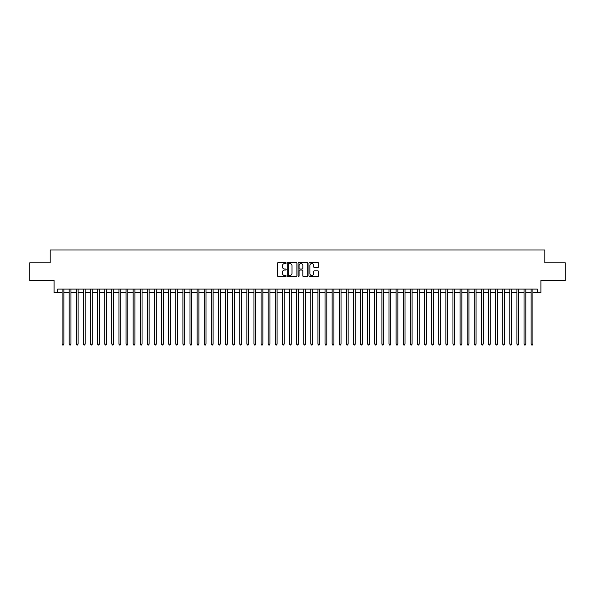 <?xml version="1.0" encoding="UTF-8"?>
<svg xmlns="http://www.w3.org/2000/svg" width="595" height="595" viewBox="0 0 595 595"><rect width="100%" height="100%" fill="white"/><g stroke="black" fill="none" stroke-linecap="round" stroke-linejoin="round"><path stroke-width="0.89" d="M286.128 263.05A0.491 0.491 0 0 0 285.645 262.559L278.229 262.559A0.699 0.699 0 0 0 277.53 263.258L277.53 275.812A0.699 0.699 0 0 0 278.229 276.511L285.645 276.511A0.491 0.491 0 0 0 286.128 276.021A0.491 0.491 0 0 0 285.645 275.537L284.685 275.537A2.231 2.231 0 0 1 282.447 273.298L282.447 272.257A2.231 2.231 0 0 1 284.685 270.026L285.645 270.026A0.491 0.491 0 0 0 286.128 269.535A0.491 0.491 0 0 0 285.645 269.044L284.685 269.044A2.231 2.231 0 0 1 282.447 266.813L282.447 265.764A2.231 2.231 0 0 1 284.685 263.533L285.645 263.533A0.491 0.491 0 0 0 286.128 263.05M317.886 267.475A0.699 0.699 0 0 0 318.585 266.776L318.585 263.258A0.699 0.699 0 0 0 317.886 262.559L309.653 262.559A0.699 0.699 0 0 0 308.961 263.258L308.961 275.812A0.699 0.699 0 0 0 309.653 276.511L317.886 276.511A0.699 0.699 0 0 0 318.585 275.812L318.585 271.558A0.699 0.699 0 0 0 317.886 270.859L314.361 270.859A0.699 0.699 0 0 0 313.669 271.558L313.669 273.67A1.867 1.867 0 0 1 311.802 275.537A1.867 1.867 0 0 1 309.936 273.67L309.936 265.4A1.867 1.867 0 0 1 311.802 263.533A1.867 1.867 0 0 1 313.669 265.4L313.669 266.776A0.699 0.699 0 0 0 314.361 267.475L317.886 267.475M57.641 292.628L57.641 289.081L537.359 289.081L537.359 292.628L540.907 292.628L540.907 280.55L565.25 280.55L565.25 262.782L544.819 262.782L544.819 249.989L50.181 249.989L50.181 262.782L29.75 262.782L29.75 280.55L54.093 280.55L54.093 292.628L62.088 292.628M296.89 263.258A0.699 0.699 0 0 0 296.191 262.559L287.958 262.559A0.699 0.699 0 0 0 287.266 263.258L287.266 275.812A0.699 0.699 0 0 0 287.958 276.511L296.191 276.511A0.699 0.699 0 0 0 296.89 275.812L296.89 263.258M298.809 262.559L307.042 262.559A0.699 0.699 0 0 1 307.734 263.258L307.734 275.812A0.699 0.699 0 0 1 307.042 276.511L303.517 276.511A0.699 0.699 0 0 1 302.818 275.812L302.818 270.718A0.699 0.699 0 0 0 302.119 270.026L299.783 270.026A0.699 0.699 0 0 0 299.084 270.718L299.084 276.021A0.491 0.491 0 0 1 298.601 276.511A0.491 0.491 0 0 1 298.11 276.021L298.11 263.258A0.699 0.699 0 0 1 298.809 262.559M63.866 292.628L69.191 292.628M70.969 292.628L76.301 292.628M78.079 292.628L83.404 292.628M85.182 292.628L90.514 292.628M92.292 292.628L97.617 292.628M99.395 292.628L104.727 292.628M106.505 292.628L111.83 292.628M113.608 292.628L118.941 292.628M120.718 292.628L126.051 292.628M127.821 292.628L133.154 292.628M134.931 292.628L140.264 292.628M142.041 292.628L147.367 292.628M149.144 292.628L154.477 292.628M156.254 292.628L161.58 292.628M163.357 292.628L168.69 292.628M170.468 292.628L175.793 292.628M177.57 292.628L182.903 292.628M184.681 292.628L190.006 292.628M191.783 292.628L197.116 292.628M198.894 292.628L204.226 292.628M205.996 292.628L211.329 292.628M213.107 292.628L218.439 292.628M220.209 292.628L225.542 292.628M227.32 292.628L232.652 292.628M234.43 292.628L239.755 292.628M241.533 292.628L246.866 292.628M248.643 292.628L253.968 292.628M255.746 292.628L261.079 292.628M262.856 292.628L268.181 292.628M269.959 292.628L275.292 292.628M277.069 292.628L282.394 292.628M284.172 292.628L289.505 292.628M291.282 292.628L296.615 292.628M298.385 292.628L303.718 292.628M305.495 292.628L310.828 292.628M312.606 292.628L317.931 292.628M319.708 292.628L325.041 292.628M326.819 292.628L332.144 292.628M333.921 292.628L339.254 292.628M341.032 292.628L346.357 292.628M348.135 292.628L353.467 292.628M355.245 292.628L360.57 292.628M362.348 292.628L367.68 292.628M369.458 292.628L374.791 292.628M376.561 292.628L381.893 292.628M383.671 292.628L389.004 292.628M390.774 292.628L396.106 292.628M397.884 292.628L403.217 292.628M404.994 292.628L410.319 292.628M412.097 292.628L417.43 292.628M419.207 292.628L424.532 292.628M426.31 292.628L431.643 292.628M433.42 292.628L438.746 292.628M440.523 292.628L445.856 292.628M447.633 292.628L452.959 292.628M454.736 292.628L460.069 292.628M461.846 292.628L467.179 292.628M468.949 292.628L474.282 292.628M476.06 292.628L481.392 292.628M483.17 292.628L488.495 292.628M490.273 292.628L495.605 292.628M497.383 292.628L502.708 292.628M504.486 292.628L509.818 292.628M511.596 292.628L516.921 292.628M518.699 292.628L524.031 292.628M525.809 292.628L531.134 292.628M532.912 292.628L537.359 292.628M288.731 263.533A0.491 0.491 0 0 0 288.24 264.024L288.24 275.046A0.491 0.491 0 0 0 288.731 275.537L289.743 275.537A2.231 2.231 0 0 0 291.974 273.298L291.974 265.764A2.231 2.231 0 0 0 289.743 263.533L288.731 263.533M302.818 265.437A1.867 1.867 0 0 0 300.951 263.57A1.867 1.867 0 0 0 299.084 265.437L299.084 268.345A0.699 0.699 0 0 0 299.783 269.044L302.119 269.044A0.699 0.699 0 0 0 302.818 268.345L302.818 265.437M63.866 289.081L63.866 344.089L62.088 344.089L62.088 289.081M63.866 344.089L63.33 345.011L62.616 345.011L62.088 344.089M70.969 289.081L70.969 344.089L69.191 344.089L69.191 289.081M70.969 344.089L70.433 345.011L69.727 345.011L69.191 344.089M78.079 289.081L78.079 344.089L76.301 344.089L76.301 289.081M78.079 344.089L77.543 345.011L76.829 345.011L76.301 344.089M85.182 289.081L85.182 344.089L83.404 344.089L83.404 289.081M85.182 344.089L84.654 345.011L83.94 345.011L83.404 344.089M92.292 289.081L92.292 344.089L90.514 344.089L90.514 289.081M92.292 344.089L91.756 345.011L91.05 345.011L90.514 344.089M99.395 289.081L99.395 344.089L97.617 344.089L97.617 289.081M99.395 344.089L98.867 345.011L98.153 345.011L97.617 344.089M106.505 289.081L106.505 344.089L104.727 344.089L104.727 289.081M106.505 344.089L105.969 345.011L105.263 345.011L104.727 344.089M113.608 289.081L113.608 344.089L111.83 344.089L111.83 289.081M113.608 344.089L113.08 345.011L112.366 345.011L111.83 344.089M120.718 289.081L120.718 344.089L118.941 344.089L118.941 289.081M120.718 344.089L120.183 345.011L119.476 345.011L118.941 344.089M127.821 289.081L127.821 344.089L126.051 344.089L126.051 289.081M127.821 344.089L127.293 345.011L126.579 345.011L126.051 344.089M134.931 289.081L134.931 344.089L133.154 344.089L133.154 289.081M134.931 344.089L134.396 345.011L133.689 345.011L133.154 344.089M142.041 289.081L142.041 344.089L140.264 344.089L140.264 289.081M142.041 344.089L141.506 345.011L140.792 345.011L140.264 344.089M149.144 289.081L149.144 344.089L147.367 344.089L147.367 289.081M149.144 344.089L148.609 345.011L147.902 345.011L147.367 344.089M156.254 289.081L156.254 344.089L154.477 344.089L154.477 289.081M156.254 344.089L155.719 345.011L155.005 345.011L154.477 344.089M163.357 289.081L163.357 344.089L161.58 344.089L161.58 289.081M163.357 344.089L162.829 345.011L162.115 345.011L161.58 344.089M170.468 289.081L170.468 344.089L168.69 344.089L168.69 289.081M170.468 344.089L169.932 345.011L169.218 345.011L168.69 344.089M177.57 289.081L177.57 344.089L175.793 344.089L175.793 289.081M177.57 344.089L177.042 345.011L176.328 345.011L175.793 344.089M184.681 289.081L184.681 344.089L182.903 344.089L182.903 289.081M184.681 344.089L184.145 345.011L183.439 345.011L182.903 344.089M191.783 289.081L191.783 344.089L190.006 344.089L190.006 289.081M191.783 344.089L191.255 345.011L190.541 345.011L190.006 344.089M198.894 289.081L198.894 344.089L197.116 344.089L197.116 289.081M198.894 344.089L198.358 345.011L197.652 345.011L197.116 344.089M205.996 289.081L205.996 344.089L204.226 344.089L204.226 289.081M205.996 344.089L205.468 345.011L204.754 345.011L204.226 344.089M213.107 289.081L213.107 344.089L211.329 344.089L211.329 289.081M213.107 344.089L212.571 345.011L211.865 345.011L211.329 344.089M220.209 289.081L220.209 344.089L218.439 344.089L218.439 289.081M220.209 344.089L219.681 345.011L218.967 345.011L218.439 344.089M227.32 289.081L227.32 344.089L225.542 344.089L225.542 289.081M227.32 344.089L226.784 345.011L226.078 345.011L225.542 344.089M234.43 289.081L234.43 344.089L232.652 344.089L232.652 289.081M234.43 344.089L233.895 345.011L233.18 345.011L232.652 344.089M241.533 289.081L241.533 344.089L239.755 344.089L239.755 289.081M241.533 344.089L240.997 345.011L240.291 345.011L239.755 344.089M248.643 289.081L248.643 344.089L246.866 344.089L246.866 289.081M248.643 344.089L248.108 345.011L247.394 345.011L246.866 344.089M255.746 289.081L255.746 344.089L253.968 344.089L253.968 289.081M255.746 344.089L255.218 345.011L254.504 345.011L253.968 344.089M262.856 289.081L262.856 344.089L261.079 344.089L261.079 289.081M262.856 344.089L262.321 345.011L261.614 345.011L261.079 344.089M269.959 289.081L269.959 344.089L268.181 344.089L268.181 289.081M269.959 344.089L269.431 345.011L268.717 345.011L268.181 344.089M277.069 289.081L277.069 344.089L275.292 344.089L275.292 289.081M277.069 344.089L276.534 345.011L275.827 345.011L275.292 344.089M284.172 289.081L284.172 344.089L282.394 344.089L282.394 289.081M284.172 344.089L283.644 345.011L282.93 345.011L282.394 344.089M291.282 289.081L291.282 344.089L289.505 344.089L289.505 289.081M291.282 344.089L290.747 345.011L290.04 345.011L289.505 344.089M298.385 289.081L298.385 344.089L296.615 344.089L296.615 289.081M298.385 344.089L297.857 345.011L297.143 345.011L296.615 344.089M305.495 289.081L305.495 344.089L303.718 344.089L303.718 289.081M305.495 344.089L304.96 345.011L304.253 345.011L303.718 344.089M312.606 289.081L312.606 344.089L310.828 344.089L310.828 289.081M312.606 344.089L312.07 345.011L311.356 345.011L310.828 344.089M319.708 289.081L319.708 344.089L317.931 344.089L317.931 289.081M319.708 344.089L319.173 345.011L318.466 345.011L317.931 344.089M326.819 289.081L326.819 344.089L325.041 344.089L325.041 289.081M326.819 344.089L326.283 345.011L325.569 345.011L325.041 344.089M333.921 289.081L333.921 344.089L332.144 344.089L332.144 289.081M333.921 344.089L333.386 345.011L332.679 345.011L332.144 344.089M341.032 289.081L341.032 344.089L339.254 344.089L339.254 289.081M341.032 344.089L340.496 345.011L339.782 345.011L339.254 344.089M348.135 289.081L348.135 344.089L346.357 344.089L346.357 289.081M348.135 344.089L347.606 345.011L346.892 345.011L346.357 344.089M355.245 289.081L355.245 344.089L353.467 344.089L353.467 289.081M355.245 344.089L354.709 345.011L354.003 345.011L353.467 344.089M362.348 289.081L362.348 344.089L360.57 344.089L360.57 289.081M362.348 344.089L361.82 345.011L361.106 345.011L360.57 344.089M369.458 289.081L369.458 344.089L367.68 344.089L367.68 289.081M369.458 344.089L368.922 345.011L368.216 345.011L367.68 344.089M376.561 289.081L376.561 344.089L374.791 344.089L374.791 289.081M376.561 344.089L376.033 345.011L375.319 345.011L374.791 344.089M383.671 289.081L383.671 344.089L381.893 344.089L381.893 289.081M383.671 344.089L383.135 345.011L382.429 345.011L381.893 344.089M390.774 289.081L390.774 344.089L389.004 344.089L389.004 289.081M390.774 344.089L390.246 345.011L389.532 345.011L389.004 344.089M397.884 289.081L397.884 344.089L396.106 344.089L396.106 289.081M397.884 344.089L397.348 345.011L396.642 345.011L396.106 344.089M404.994 289.081L404.994 344.089L403.217 344.089L403.217 289.081M404.994 344.089L404.459 345.011L403.745 345.011L403.217 344.089M412.097 289.081L412.097 344.089L410.319 344.089L410.319 289.081M412.097 344.089L411.562 345.011L410.855 345.011L410.319 344.089M419.207 289.081L419.207 344.089L417.43 344.089L417.43 289.081M419.207 344.089L418.672 345.011L417.958 345.011L417.43 344.089M426.31 289.081L426.31 344.089L424.532 344.089L424.532 289.081M426.31 344.089L425.782 345.011L425.068 345.011L424.532 344.089M433.42 289.081L433.42 344.089L431.643 344.089L431.643 289.081M433.42 344.089L432.885 345.011L432.171 345.011L431.643 344.089M440.523 289.081L440.523 344.089L438.746 344.089L438.746 289.081M440.523 344.089L439.995 345.011L439.281 345.011L438.746 344.089M447.633 289.081L447.633 344.089L445.856 344.089L445.856 289.081M447.633 344.089L447.098 345.011L446.391 345.011L445.856 344.089M454.736 289.081L454.736 344.089L452.959 344.089L452.959 289.081M454.736 344.089L454.208 345.011L453.494 345.011L452.959 344.089M461.846 289.081L461.846 344.089L460.069 344.089L460.069 289.081M461.846 344.089L461.311 345.011L460.604 345.011L460.069 344.089M468.949 289.081L468.949 344.089L467.179 344.089L467.179 289.081M468.949 344.089L468.421 345.011L467.707 345.011L467.179 344.089M476.06 289.081L476.06 344.089L474.282 344.089L474.282 289.081M476.06 344.089L475.524 345.011L474.817 345.011L474.282 344.089M483.17 289.081L483.17 344.089L481.392 344.089L481.392 289.081M483.17 344.089L482.634 345.011L481.92 345.011L481.392 344.089M490.273 289.081L490.273 344.089L488.495 344.089L488.495 289.081M490.273 344.089L489.737 345.011L489.031 345.011L488.495 344.089M497.383 289.081L497.383 344.089L495.605 344.089L495.605 289.081M497.383 344.089L496.847 345.011L496.133 345.011L495.605 344.089M504.486 289.081L504.486 344.089L502.708 344.089L502.708 289.081M504.486 344.089L503.95 345.011L503.244 345.011L502.708 344.089M511.596 289.081L511.596 344.089L509.818 344.089L509.818 289.081M511.596 344.089L511.06 345.011L510.346 345.011L509.818 344.089M518.699 289.081L518.699 344.089L516.921 344.089L516.921 289.081M518.699 344.089L518.171 345.011L517.457 345.011L516.921 344.089M525.809 289.081L525.809 344.089L524.031 344.089L524.031 289.081M525.809 344.089L525.273 345.011L524.567 345.011L524.031 344.089M532.912 289.081L532.912 344.089L531.134 344.089L531.134 289.081M532.912 344.089L532.384 345.011L531.67 345.011L531.134 344.089"/></g></svg>
